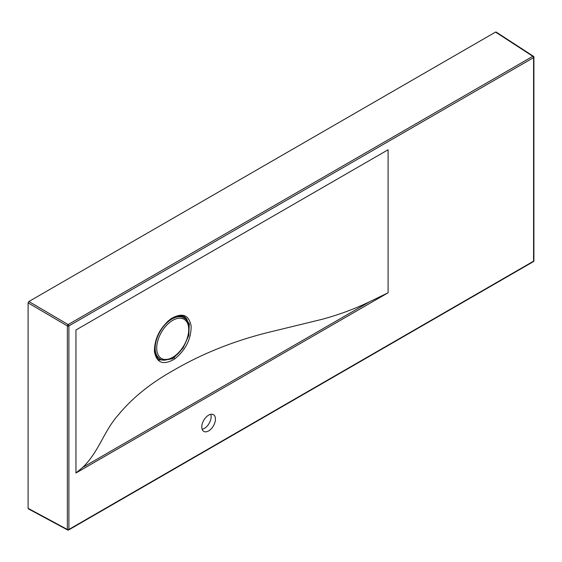 <?xml version="1.0" encoding="UTF-8"?>
<svg xmlns="http://www.w3.org/2000/svg" width="562" height="562" viewBox="0 0 562 562"><rect width="100%" height="100%" fill="white"/><g stroke="black" fill="none" stroke-linecap="round" stroke-linejoin="round"><path stroke-width="0.84" d="M155.491 355.022A23.73 13.699 120 0 0 158.512 358.029L160.072 358.935A23.73 13.699 -60 0 1 156.433 339.919A23.73 13.699 -60 0 1 171.937 319.012A23.73 13.699 -60 0 1 183.802 317.832L182.236 316.933A23.73 13.699 120 0 0 178.182 315.823M208.614 430.921A9.659 5.578 120 0 0 214.923 422.406A9.659 5.578 120 0 0 213.441 414.672A9.659 5.578 120 0 0 208.614 415.149A9.659 5.578 120 0 0 202.306 423.657A9.659 5.578 120 0 0 203.788 431.398A9.659 5.578 120 0 0 208.614 430.921M202.144 429.284A9.659 5.578 120 0 0 204.322 428.441A9.659 5.578 120 0 0 210.792 414.299M159.257 360.031L172.007 358.907L173.869 357.72L183.043 348.089L188.776 335.458L189.289 323.761L184.231 316.518M170.862 318.844C182.144 312.24 188.902 314.65 191.129 326.072C191.213 339.005 185.734 349.964 174.712 358.942C163.437 365.553 156.686 363.143 154.445 351.714C154.367 338.781 159.84 327.822 170.862 318.844A1.103 0.569 -125 0 1 170.708 319.195L170.708 319.195C177.81 315.437 182.376 314.579 184.42 316.624L184.364 316.589M187.034 321.028L187.322 320.214A1.103 0.843 153.4 0 0 186.444 320.171M184.139 318.043A1.103 0.892 135.6 0 1 185.509 317.635L182.875 315.858M168.565 359.547L169.331 359.336A1.103 0.703 -114.6 0 1 169.288 359.308M388.103 287.92L388.103 156.412L388.103 292.774L75.947 473L82.698 467.415L369.67 301.731C354.762 308.882 338.949 314.734 322.216 319.279L267.463 332.62C233.307 341.183 201.983 353.765 173.496 370.351L170.834 371.889C149.183 384.267 131.578 398.732 118.02 415.276C103.808 431.3 98.687 452.136 82.698 467.415M387.183 150.293L76.636 329.585L388.103 149.759L388.103 156.412M369.67 301.731L388.103 292.774M28.88 508.779L28.1 508.329L28.1 302.869L28.88 301.513L495.558 32.083L496.337 32.533M181.435 316.525A4.967 2.866 -60 0 1 181.526 316.35L184.104 318.085M182.791 317.256A3.864 2.227 -60 0 1 182.896 317.045A1.103 0.639 118.8 0 0 183.008 316.02M180.339 315.626A23.927 13.811 120 0 1 181.526 316.35A1.103 0.899 126.4 0 1 182.2 315.809M172.717 320.361A22.628 13.059 120 0 0 156.714 348.068A22.628 13.059 120 0 0 172.717 357.306A22.628 13.059 120 0 0 188.713 329.599A22.628 13.059 120 0 0 172.717 320.361M173.869 357.72A1.103 0.569 55 0 1 174.712 358.942M185.509 317.635A25.072 14.472 -60 0 1 187.322 320.214M162.355 359.856A25.03 14.45 -60 0 1 158.203 359.244M169.738 359.139A25.072 14.472 -60 0 1 169.331 359.336M76.636 329.585L75.947 329.985L75.947 473M28.1 508.329L67.363 529.453L67.363 325.918A1.103 0.639 180 0 0 68.901 325.911L68.901 529.439L533.577 261.161L533.577 57.633L68.901 325.911A1.103 0.639 -120 0 0 68.15 324.576L532.825 56.298L495.558 32.083M28.88 301.513L68.15 324.576A1.103 0.597 120.4 0 0 67.363 325.918L28.1 302.869M156.405 357.025A23.927 13.811 120 0 0 158.491 358.022M532.825 56.298A1.103 0.639 60 0 1 533.577 57.633A1.103 0.639 180 0 0 533.9 57.184A1.103 1.103 0 0 0 533.394 56.256A1.103 0.632 123 0 0 532.825 56.298M28.339 508.842L67.602 529.966A1.103 0.625 118.3 0 1 67.363 529.453A1.103 0.639 180 0 0 68.901 529.439A1.103 0.639 60 0 1 68.676 529.945L533.345 261.667A1.103 1.103 0 0 0 533.9 260.712L533.9 57.184A1.103 0.639 180 0 0 533.598 56.741A1.103 0.632 123 0 0 533.394 56.256L496.127 32.034M533.9 260.712A1.103 0.639 180 0 1 533.577 261.161A1.103 0.639 -120 0 1 533.345 261.667M160.072 358.935C162.025 360.916 166.162 360.537 172.485 357.811C186.682 350.358 195.021 323.424 183.802 317.832M159.313 360.066C157.697 360.13 156.152 357.088 154.662 350.948C154.143 345.166 155.955 338.535 160.093 331.053C164.652 324.372 168.186 320.417 170.708 319.195M67.602 529.966A1.103 1.103 0 0 0 68.676 529.945"/></g></svg>
